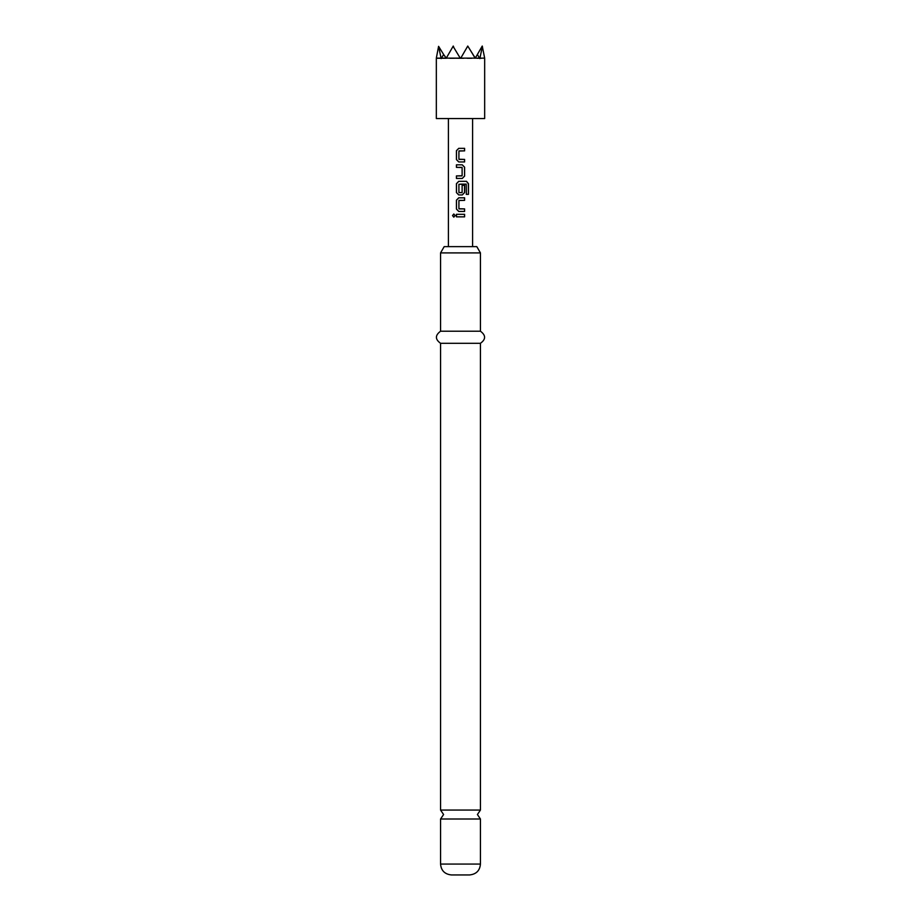 <?xml version="1.0" encoding="UTF-8"?>
<svg xmlns="http://www.w3.org/2000/svg" width="921" height="921" viewBox="0 0 921 921"><rect width="100%" height="100%" fill="white"/><g stroke="black" fill="none" stroke-linecap="round" stroke-linejoin="round"><path stroke-width="0.69" stroke-dasharray="4.61 3.45" d="M453.857 214.006L455.273 215.572L453.846 217.149M440.56 810.054L480.44 810.054M459.084 150.871L459.084 159.414M458.739 148.339L460.5 148.339M462.284 178.444L456.425 178.444M460.5 184.131L458.946 184.304L459.084 192.673M458.739 181.322L460.5 181.322M462.089 185.294L461.951 192.673M464.61 211.427L460.35 211.427M459.084 200.352L459.084 208.894M458.739 197.819L460.5 197.819M456.425 214.305L464.61 214.305M480.44 819.011L440.56 819.011M469.56 874.95L451.44 874.95M476.813 246.632L444.187 246.632M440.56 252.907L480.44 252.907M480.44 331.215L440.56 331.215M480.44 343.291L440.56 343.291M484.665 118.544L436.335 118.544M446.271 58.138L453.247 46.05L446.006 58.61L460.5 58.61L453.247 46.05L460.5 58.61L453.247 46.05L446.006 58.61L460.5 58.61L446.271 58.138L460.5 58.61L467.914 46.338L474.729 58.138L460.776 58.138L467.753 46.05L474.994 58.61L477.366 54.512L479.622 58.138L475.271 58.138M474.729 58.138L477.366 54.512M479.622 58.138L482.408 46.338L484.665 58.138L480.037 58.138M445.729 58.138L441.378 58.138L443.634 54.512L446.006 58.61L443.634 54.512M440.963 58.138L438.592 46.338L436.335 58.138L441.378 58.138M436.335 58.61L446.006 58.61L453.247 46.05L446.006 58.61L441.171 58.61L446.006 58.61L438.592 46.338M482.408 46.338L474.994 58.61L467.753 46.05L474.994 58.61L467.753 46.05L467.384 46.695M467.914 46.338L460.5 58.61L453.247 46.05L446.006 58.61L453.247 46.05L460.5 58.61L467.753 46.05L460.5 58.61L467.753 46.05L474.994 58.61L482.247 46.05L474.994 58.61L484.665 58.61M453.086 46.338L460.224 58.138L453.616 46.695M460.5 58.61L467.753 46.05L474.994 58.61L460.5 58.61M464.61 216.849L460.5 216.849M466.256 194.343L466.222 184.131M461.916 167.369L461.951 175.911M480.44 864.071L440.56 864.071"/><path stroke-width="1.38" d="M452.522 215.572L453.788 214.006L455.17 215.572L453.788 217.149L452.522 215.572M453.846 217.149L452.683 215.572L453.857 214.006M480.44 810.054L440.56 810.054L443.588 814.532L440.56 819.011L480.44 819.011L477.412 814.532L480.44 810.054L480.44 343.291C485.966 339.342 485.966 335.313 480.44 331.215L480.44 252.907L440.56 252.907L440.56 331.215L480.44 331.215M459.107 159.414L464.529 159.414L464.529 161.946L458.773 161.946L456.505 159.586L456.505 150.699L458.773 148.339M460.5 148.339L464.529 148.339L464.529 150.871L458.911 151.044L458.911 159.241L464.61 159.414L464.61 161.946L458.739 161.946L456.425 159.586L456.425 150.699L458.739 148.339L464.61 148.339L464.61 150.871L459.107 150.871M456.505 178.444L456.505 175.911L462.123 175.738L462.123 167.53L456.505 167.369L456.505 164.824L462.284 164.824L464.61 167.196L464.61 176.072L462.284 178.444L456.425 178.444L456.425 175.911L461.916 175.911M459.107 192.673L462.123 192.512L462.123 185.294L464.529 185.294L464.529 192.57L462.25 194.941L458.773 194.941L456.505 192.57L456.505 183.693L458.773 181.322M459.107 208.894L464.61 208.894L464.61 211.427L458.773 211.427L456.505 209.067L456.505 200.179L458.773 197.819M460.5 211.427L458.739 211.427L456.425 209.067L456.425 200.179L458.739 197.819L464.61 197.819L464.61 200.352L459.107 200.352M460.5 197.819L464.529 197.819L464.529 200.352L458.911 200.525L458.911 208.722L464.529 208.894L464.529 211.427M460.5 216.849L456.425 216.849L456.425 214.305L464.61 214.305L464.61 216.849L456.505 216.849L456.505 214.305M480.44 864.071L440.56 864.071C441.147 870.621 444.774 874.248 451.44 874.95L469.56 874.95C476.226 874.248 479.853 870.621 480.44 864.071L480.44 819.011M440.56 252.907L444.187 246.632L476.813 246.632L480.44 252.907M440.56 810.054L440.56 343.291L480.44 343.291M436.335 58.61L436.335 118.544L484.665 118.544L484.665 58.61M480.037 58.138L484.665 58.138L482.247 46.05L477.366 54.512L479.829 58.61L482.408 46.338M477.366 54.512L475.271 58.138L479.622 58.138M475.271 58.138L467.753 46.05L467.384 46.695L467.914 46.338M467.384 46.695L460.776 58.138L474.729 58.138M462.123 185.294L464.61 185.294L464.61 192.57L462.284 194.941L458.739 194.941L456.425 192.57L456.425 183.693L458.739 181.322L466.521 181.322L468.467 183.693L468.467 194.343L466.371 194.343L466.222 184.131L458.911 184.304L458.911 192.512L461.951 192.673M461.916 167.369L456.425 167.369L456.425 164.824L462.284 164.824M453.086 46.338L460.224 58.138L446.271 58.138L453.247 46.05L453.616 46.695M440.963 58.138L436.335 58.138L438.592 46.338L441.171 58.61L443.634 54.512L446.271 58.138M441.378 58.138L445.729 58.138M438.592 46.338L443.634 54.512M464.529 214.305L464.529 216.849M460.5 181.322L466.406 181.322L468.317 183.693L468.467 194.343M468.317 194.343L466.256 194.343M466.107 184.131L460.5 184.131M462.25 164.824L464.529 167.196L464.61 176.072M464.529 176.072L462.25 178.444M472.588 246.632L472.588 118.544M448.412 246.632L448.412 118.544M440.56 343.291C435.034 339.342 435.034 335.313 440.56 331.215M440.56 864.071L440.56 819.011"/></g></svg>
